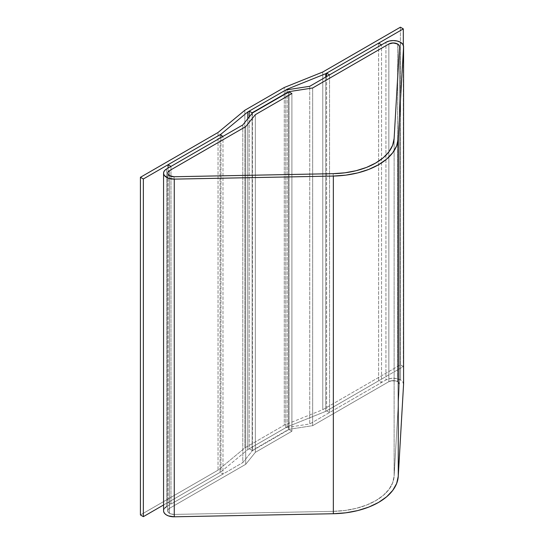 <?xml version="1.0" encoding="UTF-8"?>
<svg xmlns="http://www.w3.org/2000/svg" width="544" height="544" viewBox="0 0 544 544"><rect width="100%" height="100%" fill="white"/><g stroke="black" fill="none" stroke-linecap="round" stroke-linejoin="round"><path stroke-width="0.41" stroke-dasharray="2.72 2.04" d="M397.623 381.677L397.623 43.996L397.623 381.677A6.202 3.584 0 0 0 388.851 381.677L312.657 425.666L288.687 429.372L252.137 450.473L249.213 448.786L285.763 427.686L309.733 423.973L385.927 379.984L385.927 42.31L385.927 379.984L309.733 423.973L309.733 86.299L309.733 423.973L285.763 427.686L285.763 90.005L285.763 427.686L249.213 448.786L249.213 116.967L249.213 448.786L252.137 450.473L252.137 113.329L252.137 450.473L288.687 429.372L288.687 92.031L288.687 429.372L312.657 425.666L312.657 87.985L312.657 425.666L388.851 381.677L388.851 43.996L388.851 381.677L390.864 380.895L395.61 380.895L397.623 381.677L399.004 382.894L399.432 384.329A6.202 3.584 0 0 0 399.439 384.207A6.202 3.584 0 0 0 397.623 381.677M399.432 46.648L399.432 384.329L399.432 46.648L399.432 384.329L394.128 476.17L399.432 384.329A6.202 3.584 0 0 0 399.439 384.207A6.202 3.584 0 0 0 395.61 380.895A6.202 3.584 0 0 0 388.851 381.677L388.851 43.996L388.851 381.677L312.657 425.666L288.687 429.372L291.904 431.229L255.354 452.329L245.711 464.311L169.524 508.3A6.202 3.584 0 0 0 167.708 510.836A6.202 3.584 0 0 0 174.114 514.413L333.193 511.346A63.07 36.414 0 0 0 394.128 476.17L394.128 138.496L394.128 476.17L392.625 482.95L388.953 489.45L383.241 495.441L375.686 500.704L366.568 505.063L356.198 508.361L344.944 510.483L333.193 511.346L333.193 173.672L333.193 511.346L174.114 514.413L174.114 176.739L174.114 514.413L170.592 513.862L168.218 512.258L167.817 510.163L169.524 508.3L169.524 170.626L169.524 508.3L245.711 464.311L245.711 126.636L245.711 464.311L255.354 452.329L255.354 114.655L255.354 452.329L291.904 431.229L291.904 93.554L291.904 431.229L288.98 429.542L291.904 431.229L255.354 452.329L245.711 464.311L169.524 508.3A6.202 3.584 0 0 0 167.708 510.836A6.202 3.584 0 0 0 169.524 513.366L169.524 175.698L169.524 513.366A6.202 3.584 0 0 0 174.114 514.413L333.193 511.346A63.07 36.414 0 0 0 394.128 476.17L399.432 384.329L399.432 46.648M403.566 384.404L402.852 382.017L400.547 379.984A10.336 5.97 0 0 0 385.927 379.984L389.28 378.692L393.237 378.236L397.195 378.692L400.547 379.984L400.547 42.31L400.547 379.984A10.336 5.97 0 0 1 403.566 384.01M288.98 91.861L288.98 429.542L288.98 91.861M252.43 112.968L252.43 450.643L288.98 429.542L252.43 450.643L252.43 112.968M242.787 124.95L242.787 462.624L252.43 450.643L242.787 462.624L242.787 124.95M166.6 506.614L166.6 168.939L166.6 506.614L242.787 462.624L166.6 506.614A10.336 5.97 0 0 0 163.567 510.836M164.771 508.042L163.751 509.721L163.635 511.496M169.524 170.626L169.524 508.3L169.524 170.626M394.128 138.496L394.128 476.17L394.128 138.496M333.193 173.672L333.193 511.346L333.193 173.672M174.114 176.739L174.114 514.413L174.114 176.739M245.711 126.636L245.711 464.311L245.711 126.636M255.354 114.655L255.354 452.329L255.354 114.655M291.904 93.554L291.904 431.229L291.904 93.554M288.687 92.031L288.687 429.372L288.687 92.031M312.657 87.985L312.657 425.666L312.657 87.985M388.851 381.677L312.657 425.666L288.687 429.372L291.904 431.229L255.354 452.329L245.711 464.311L169.524 508.3L168.178 509.463L167.708 510.836L168.178 512.203L169.524 513.366L171.632 514.168L174.114 514.413L333.193 511.346L344.944 510.483L356.198 508.361L366.568 505.063L375.686 500.704L383.241 495.441L388.953 489.45L392.625 482.95L394.128 476.17L399.432 384.329L398.48 382.296L395.706 380.922L392.074 380.691L388.851 381.677M326.618 410.849L329.542 412.536L329.542 74.861L329.542 412.536L381.541 382.52L378.61 380.834L326.618 410.849L326.618 76.548L326.618 410.849L329.542 412.536L381.541 382.52L381.541 44.846L381.541 382.52L378.61 380.834L378.61 43.153L378.61 380.834L326.618 410.849M168.062 502.391L170.986 504.084L170.986 166.403L170.986 504.084L222.979 474.062L220.055 472.376L168.062 502.391L168.062 168.096L168.062 502.391L170.986 504.084L222.979 474.062L222.979 136.388L222.979 474.062L220.055 472.376L220.055 134.694L220.055 472.376L168.062 502.391M287.205 426.85L325.706 411.373L325.706 77.078L325.706 411.373L403.322 366.561L400.398 364.874L322.782 409.686L284.281 425.163L244.848 447.93L218.042 470.159L140.427 514.971L218.042 470.159L218.042 132.484L218.042 470.159L244.848 447.93L244.848 110.255L244.848 447.93L284.281 425.163L284.281 87.489L284.281 425.163L322.782 409.686L322.782 72.012L322.782 409.686L400.398 364.874L400.398 27.2L400.398 364.874L403.322 366.561L403.322 45.22L403.322 366.561L325.706 411.373L287.205 426.85L287.205 89.787L287.205 426.85L247.772 449.616L247.772 118.755L247.772 449.616L287.205 426.85M220.966 471.845L247.772 449.616L220.966 471.845L220.966 135.225L220.966 471.845L163.567 504.982L220.966 471.845M399.439 46.532L399.439 384.207L399.439 46.532M167.708 510.836L167.708 173.155L167.708 510.836"/><path stroke-width="0.82" d="M397.623 43.996A6.202 3.584 180 0 1 399.439 46.532A6.202 3.584 180 0 1 399.432 46.648L394.128 138.496A63.07 36.414 180 0 1 333.193 173.672L174.114 176.739A6.202 3.584 180 0 1 167.708 173.155A6.202 3.584 180 0 1 169.524 170.626L245.711 126.636L255.354 114.655L291.904 93.554L288.98 91.861L252.43 112.968L242.787 124.95L166.6 168.939L164.771 170.367L163.751 172.04L163.635 173.815L164.424 175.535L168.382 178.201L174.257 179.126A10.336 5.97 180 0 1 163.567 173.155A10.336 5.97 180 0 1 166.6 168.939L242.787 124.95L252.43 112.968L288.98 91.861L291.904 93.554L288.687 91.698L312.657 87.985L388.851 43.996A6.202 3.584 180 0 1 397.623 43.996L399.004 45.213L399.432 46.648L394.128 138.496L392.625 145.275L388.953 151.776L383.241 157.76L375.686 163.03L366.568 167.389L356.198 170.687L344.944 172.802L333.193 173.672L174.114 176.739L170.592 176.188L168.218 174.583L167.817 172.489L169.524 170.626L245.711 126.636L255.354 114.655L291.904 93.554L255.354 114.655L291.904 93.554L288.687 91.698L312.657 87.985L388.851 43.996L393.237 42.949L397.623 43.996M163.567 173.155L163.567 510.836A10.336 5.97 0 0 0 174.257 516.8L174.257 179.126L333.336 176.059L333.336 513.733A67.204 38.801 0 0 0 398.262 476.252L398.262 138.577L403.566 46.73L402.852 44.343L400.547 42.31L397.195 41.018L393.237 40.562L389.28 41.018L385.927 42.31A10.336 5.97 180 0 1 400.547 42.31A10.336 5.97 180 0 1 403.573 46.532A10.336 5.97 180 0 1 403.566 46.73L403.566 384.404A10.336 5.97 0 0 0 403.573 384.207A10.336 5.97 0 0 0 403.566 384.01M385.927 42.31L309.733 86.299L285.763 90.005L249.213 111.112L249.213 116.967L249.213 111.112L252.137 112.798L252.137 113.329L252.137 112.798L288.687 91.698L312.657 87.985L388.851 43.996A6.202 3.584 180 0 1 395.61 43.221A6.202 3.584 180 0 1 399.439 46.532A6.202 3.584 180 0 1 399.432 46.648L394.128 138.496A63.07 36.414 180 0 1 333.193 173.672L174.114 176.739A6.202 3.584 180 0 1 169.524 175.692A6.202 3.584 180 0 1 167.708 173.155A6.202 3.584 180 0 1 169.524 170.626L245.711 126.636L255.354 114.655L245.711 126.636L169.524 170.626L168.178 171.788L167.708 173.155L168.178 174.529L169.524 175.698L174.114 176.739L333.193 173.672L344.944 172.802L356.198 170.687L366.568 167.389L375.686 163.03L383.241 157.76L388.953 151.776L392.625 145.275L394.128 138.496L399.432 46.648L398.48 44.615L395.706 43.248L392.074 43.01L388.851 43.996L312.657 87.985L288.687 91.698L252.137 112.798L249.213 111.112L285.763 90.005L309.733 86.299L385.927 42.31M163.635 511.496L164.424 513.21L166.056 514.719L168.382 515.882L174.257 516.8L174.257 179.126L333.336 176.059L333.336 513.733L174.257 516.8L333.336 513.733L345.848 512.808L357.843 510.551L368.893 507.035L378.61 502.391L386.655 496.781L392.741 490.402L396.658 483.473L398.262 476.252L398.262 138.577A67.204 38.801 180 0 1 333.336 176.059L345.848 175.134L357.843 172.876L368.893 169.361L378.61 164.716L386.655 159.106L392.741 152.728L396.658 145.799L398.262 138.577L403.566 46.73L403.566 384.404L398.262 476.252L403.566 384.404M166.6 506.614L164.771 508.042M329.542 74.861L326.618 73.175L326.618 76.548L326.618 73.175L378.61 43.153L381.541 44.846L329.542 74.861L326.618 73.175L378.61 43.153L381.541 44.846L329.542 74.861M170.986 166.403L168.062 164.716L168.062 168.096L168.062 164.716L220.055 134.694L222.979 136.388L170.986 166.403L168.062 164.716L220.055 134.694L222.979 136.388L170.986 166.403M325.706 77.078L325.706 73.698L287.205 89.175L287.205 89.787L287.205 89.175L247.772 111.942L247.772 118.755L247.772 111.942L220.966 134.171L220.966 135.225L220.966 134.171L143.351 178.983L143.351 516.657L163.567 504.982L143.351 516.657L143.351 178.983L140.427 177.296L140.427 514.971L143.351 516.657L140.427 514.971L140.427 177.296L218.042 132.484L244.848 110.255L284.281 87.489L322.782 72.012L400.398 27.2L403.322 28.886L403.322 45.22L403.322 28.886L325.706 73.698L325.706 77.078M287.205 89.175L247.772 111.942L220.966 134.171L143.351 178.983L140.427 177.296L218.042 132.484L244.848 110.255L284.281 87.489L322.782 72.012L400.398 27.2L403.322 28.886L325.706 73.698L287.205 89.175M403.573 384.207L403.573 46.532"/></g></svg>
